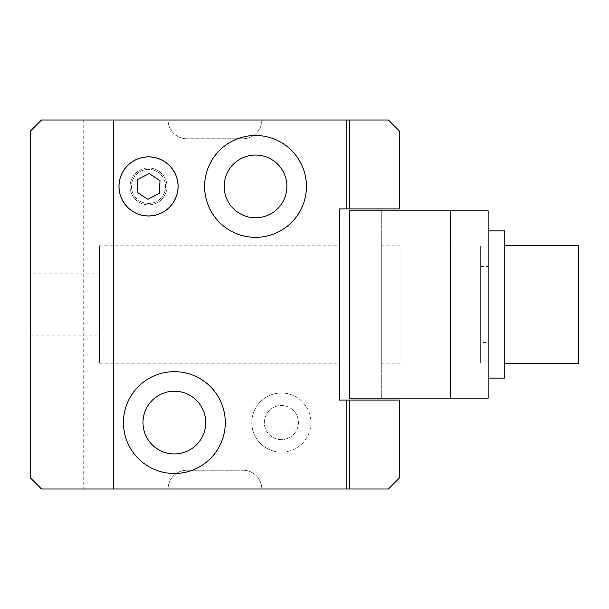 <?xml version="1.0" encoding="UTF-8"?>
<svg xmlns="http://www.w3.org/2000/svg" width="609" height="609" viewBox="0 0 609 609"><rect width="100%" height="100%" fill="white"/><g stroke="black" fill="none" stroke-linecap="round" stroke-linejoin="round"><path stroke-width="0.46" stroke-dasharray="3.04 2.28" d="M281.366 439.637A17.06 17.06 0 0 1 264.306 422.577A17.06 17.06 0 0 1 281.366 405.518A17.06 17.06 0 0 1 298.418 422.577A17.06 17.06 0 0 1 281.366 439.637A17.06 17.06 0 0 1 264.306 422.577A17.06 17.06 0 0 1 281.366 405.518A17.06 17.06 0 0 1 298.418 422.577A17.06 17.06 0 0 1 281.366 439.637M281.366 452.144A29.567 29.567 0 0 1 251.791 422.577A29.567 29.567 0 0 1 281.366 393.011A29.567 29.567 0 0 0 251.791 422.577A29.567 29.567 0 0 0 281.366 452.144A29.567 29.567 0 0 0 310.933 422.577A29.567 29.567 0 0 0 281.366 393.011A29.567 29.567 0 0 1 310.933 422.577A29.567 29.567 0 0 1 281.366 452.144M148.527 215.989A29.567 29.567 0 0 1 118.961 186.423A29.567 29.567 0 0 1 148.527 156.856A29.567 29.567 0 0 1 178.094 186.423A29.567 29.567 0 0 1 148.527 215.989A29.567 29.567 0 0 1 118.961 186.423A29.567 29.567 0 0 1 148.527 156.856A29.567 29.567 0 0 1 178.094 186.423A29.567 29.567 0 0 1 148.527 215.989M255.536 135.502A50.92 50.92 0 0 0 204.616 186.423A50.92 50.92 0 0 0 255.536 237.343A50.92 50.92 0 0 0 306.456 186.423A50.92 50.92 0 0 0 255.536 135.502M255.536 155.059A31.364 31.364 0 0 0 224.173 186.423A31.364 31.364 0 0 0 255.536 217.786A31.364 31.364 0 0 0 286.9 186.423A31.364 31.364 0 0 0 255.536 155.059M174.357 371.657A50.92 50.92 0 0 0 123.437 422.577A50.92 50.92 0 0 0 174.357 473.498A50.92 50.92 0 0 0 225.277 422.577A50.92 50.92 0 0 0 174.357 371.657M174.357 391.214A31.364 31.364 0 0 0 142.993 422.577A31.364 31.364 0 0 0 174.357 453.941A31.364 31.364 0 0 0 205.72 422.577A31.364 31.364 0 0 0 174.357 391.214M30.45 273.137L30.45 335.863L30.45 273.137L99.526 273.137L99.526 335.863L99.526 273.137M30.45 335.863L99.526 335.863M178.094 186.423A29.567 29.567 0 0 0 148.527 156.856A29.567 29.567 0 0 0 118.961 186.423A29.567 29.567 0 0 0 148.527 215.989A29.567 29.567 0 0 0 178.094 186.423M99.526 245.785L99.526 363.215L99.526 245.785L339.457 245.785L339.457 363.215L339.457 245.785M99.526 363.215L339.457 363.215M148.527 169.363A17.06 17.06 0 0 0 131.468 186.423A17.06 17.06 0 0 0 148.527 203.482A17.06 17.06 0 0 0 165.587 186.423A17.06 17.06 0 0 0 148.527 169.363A17.06 17.06 0 0 0 131.468 186.423A17.06 17.06 0 0 0 148.527 203.482A17.06 17.06 0 0 0 165.587 186.423A17.06 17.06 0 0 0 148.527 169.363M339.457 208.902L339.457 400.098L399.443 400.098L399.443 477.928L388.367 488.997L168.084 488.997A18.742 18.742 0 0 1 186.826 470.247L243.06 470.247A18.742 18.742 0 0 1 261.809 488.997A18.742 18.742 0 0 0 243.06 470.247L186.826 470.247A18.742 18.742 0 0 0 168.084 488.997L41.519 488.997L30.45 477.928L30.45 131.072L41.519 120.003L261.809 120.003A18.742 18.742 0 0 1 243.06 138.753L186.826 138.753A18.742 18.742 0 0 1 168.084 120.003A18.742 18.742 0 0 0 186.826 138.753L243.06 138.753A18.742 18.742 0 0 0 261.809 120.003L388.367 120.003L399.443 131.072L399.443 208.902L339.457 208.902M83.73 488.997L113.723 488.997L83.73 488.997L83.73 120.003L113.723 120.003L113.723 488.997L113.723 120.003L83.73 120.003M346.156 208.902L346.156 120.003M346.156 488.997L346.156 400.098M113.723 120.003L113.723 488.997M578.55 363.535L578.55 245.465M504.754 363.535L504.754 245.465L504.754 363.535M504.754 378.113L504.754 230.887M488.144 378.113L488.144 230.887L488.144 378.113M400.044 245.83L400.044 363.17L400.044 245.83L381.303 245.83L381.303 363.17L381.303 245.83M400.044 363.17L381.303 363.17M480.653 342.555L480.653 266.445L480.653 342.555L488.144 342.555L488.144 266.445L488.144 342.555M480.653 266.445L488.144 266.445M480.653 245.983L480.653 363.017L480.653 245.983L400.044 245.983L400.044 363.017L400.044 245.983M480.653 363.017L400.044 363.017M381.303 398.225L381.303 210.775L349.437 210.775L349.437 398.225L381.303 398.225L381.303 210.775L488.144 210.775L488.144 398.225L381.303 398.225M138.433 201.868A18.453 18.453 0 0 1 133.082 176.336A18.453 18.453 0 0 1 158.614 170.977A18.453 18.453 0 0 1 163.973 196.517A18.453 18.453 0 0 1 138.433 201.868A18.453 18.453 0 0 1 133.082 176.336A18.453 18.453 0 0 1 158.614 170.977A18.453 18.453 0 0 1 163.973 196.517A18.453 18.453 0 0 1 138.433 201.868M132.381 211.133A29.521 29.521 0 0 1 123.817 170.276A29.521 29.521 0 0 1 164.674 161.712A29.521 29.521 0 0 1 173.238 202.569A29.521 29.521 0 0 1 132.381 211.133M137.756 179.389L137.048 192.231L147.82 199.272L159.299 193.464L160.007 180.614L149.235 173.573L137.756 179.389"/><path stroke-width="0.91" d="M255.536 135.502A50.92 50.92 0 0 0 204.616 186.423A50.92 50.92 0 0 0 255.536 237.343A50.92 50.92 0 0 0 306.456 186.423A50.92 50.92 0 0 0 255.536 135.502M255.536 155.059A31.364 31.364 0 0 0 224.173 186.423A31.364 31.364 0 0 0 255.536 217.786A31.364 31.364 0 0 0 286.9 186.423A31.364 31.364 0 0 0 255.536 155.059M174.357 371.657A50.92 50.92 0 0 0 123.437 422.577A50.92 50.92 0 0 0 174.357 473.498A50.92 50.92 0 0 0 225.277 422.577A50.92 50.92 0 0 0 174.357 371.657M174.357 391.214A31.364 31.364 0 0 0 142.993 422.577A31.364 31.364 0 0 0 174.357 453.941A31.364 31.364 0 0 0 205.72 422.577A31.364 31.364 0 0 0 174.357 391.214M178.094 186.423A29.567 29.567 0 0 0 148.527 156.856A29.567 29.567 0 0 0 118.961 186.423A29.567 29.567 0 0 0 148.527 215.989A29.567 29.567 0 0 0 178.094 186.423M349.437 400.098L399.443 400.098L399.443 477.928L388.367 488.997L349.437 488.997L349.437 400.098L339.457 400.098L339.457 208.902L346.156 208.902L346.156 120.003L41.519 120.003L30.45 131.072L30.45 477.928L41.519 488.997L113.723 488.997L113.723 120.003M346.156 208.902L399.443 208.902L399.443 131.072L388.367 120.003L346.156 120.003M349.437 208.902L349.437 120.003M349.437 488.997L346.156 488.997L346.156 400.098M113.723 488.997L346.156 488.997M504.754 245.465L578.55 245.465L578.55 363.535L504.754 363.535M488.144 230.887L504.754 230.887L504.754 378.113L488.144 378.113M488.144 210.775L488.144 398.225L349.437 398.225L349.437 210.775L488.144 210.775M450.66 398.225L450.66 210.775M132.381 211.133A29.521 29.521 0 0 1 123.817 170.276A29.521 29.521 0 0 1 164.674 161.712A29.521 29.521 0 0 1 173.238 202.569A29.521 29.521 0 0 1 132.381 211.133M137.048 192.231L147.82 199.272L159.299 193.464L160.007 180.614L149.235 173.573L137.756 179.389L137.048 192.231"/></g></svg>
